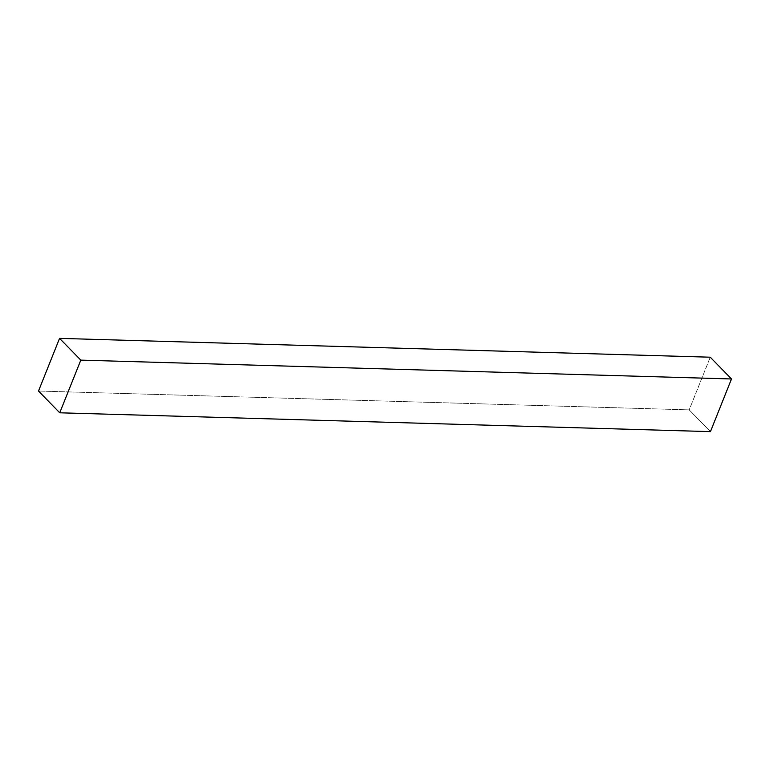 <?xml version="1.0" encoding="UTF-8"?>
<svg xmlns="http://www.w3.org/2000/svg" width="770" height="770" viewBox="0 0 770 770"><rect width="100%" height="100%" fill="white"/><g stroke="black" fill="none" stroke-linecap="round" stroke-linejoin="round"><path stroke-width="0.58" stroke-dasharray="3.85 2.89" d="M689.188 409.871L710.441 431.633L689.188 409.871L38.5 391.035L689.188 409.871L710.258 357.203L689.188 409.871"/><path stroke-width="1.16" d="M710.441 431.633L731.5 378.965L80.811 360.129L59.742 412.797L710.441 431.633L59.742 412.797L38.5 391.035L59.56 338.367L710.258 357.203L59.56 338.367L80.811 360.129L731.5 378.965L710.258 357.203L731.5 378.965L710.441 431.633M59.742 412.797L80.811 360.129L59.56 338.367L38.5 391.035L59.742 412.797"/></g></svg>
